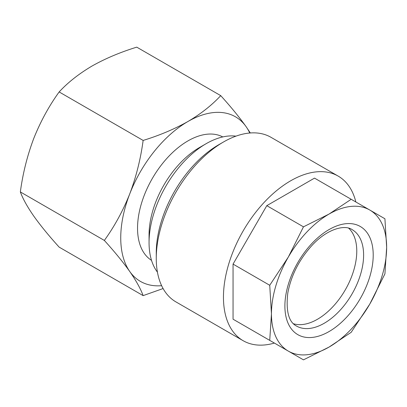 <?xml version="1.0" encoding="UTF-8"?>
<svg xmlns="http://www.w3.org/2000/svg" width="407" height="407" viewBox="0 0 407 407"><rect width="100%" height="100%" fill="white"/><g stroke="black" fill="none" stroke-linecap="round" stroke-linejoin="round"><path stroke-width="0.61" d="M293.478 323.748A55.662 32.138 120 0 0 317.414 319.297A55.662 32.138 120 0 0 332.478 307.143A55.662 32.138 120 0 0 348.657 228.174M369.78 304.085A81.456 47.029 -60 0 1 351.093 329.288A81.456 47.029 -60 0 1 329.054 347.074L351.185 332.305L369.78 304.085L384.92 273.865L386.65 247.314L384.92 218.768L351.185 199.288L329.054 214.062L303.469 226.836L288.324 257.051L269.729 285.276L271.454 313.822L269.729 340.374L303.469 359.854L329.054 347.074A81.456 47.029 -60 0 1 288.324 351.109A81.456 47.029 -60 0 1 271.454 313.822A81.456 47.029 -60 0 1 288.324 257.051A81.456 47.029 -60 0 1 329.054 214.062A81.456 47.029 -60 0 1 369.78 210.027A81.456 47.029 -60 0 1 386.65 247.314A81.456 47.029 -60 0 1 369.78 304.085M274.399 343.07A95.029 54.869 -60 0 1 243.137 340.7A95.029 54.869 -60 0 1 264.937 201.557A95.029 54.869 -60 0 1 338.171 176.099A95.029 54.869 -60 0 1 355.855 201.984M243.137 340.7L175.941 301.902A95.029 54.869 -60 0 1 156.257 258.399A95.029 54.869 -60 0 1 197.741 162.764A95.029 54.869 -60 0 1 223.453 142.012A95.029 54.869 -60 0 1 270.97 137.301L338.171 176.099M156.257 258.399L156.257 252.859A88.243 50.946 -60 0 1 194.78 164.052A88.243 50.946 -60 0 1 218.656 144.78L223.453 142.012M157.428 272.146A80.779 46.637 -60 0 1 149.059 242.603A80.779 46.637 -60 0 1 206.176 143.671L206.176 143.671A80.779 46.637 -60 0 1 235.943 136.152M149.059 242.603L149.059 234.844A71.276 41.148 -60 0 1 199.455 147.553L206.176 143.671L199.455 147.553M151.526 260.353A71.276 41.148 -60 0 1 141.59 202.996A71.276 41.148 -60 0 1 187.937 140.903A71.276 41.148 -60 0 1 222.782 136.935M250.325 132.972L246.133 126.699A95.029 54.869 -60 0 1 249.771 133.013M187.937 121.505A95.029 54.869 -60 0 1 246.133 126.699C239.357 117.201 230.891 106.843 220.731 95.64C211.864 105.204 200.931 113.828 187.937 121.505C174.445 129.09 159.513 135.399 143.137 140.435C140.649 158.979 136.182 176.801 129.741 193.9A95.029 54.869 -60 0 1 187.937 121.505M161.625 285.683A95.029 54.869 -60 0 1 129.741 271.489A95.029 54.869 -60 0 1 129.741 193.9C122.97 210.851 114.499 226.363 104.345 240.43C114.52 251.658 122.985 262.011 129.741 271.489C136.197 280.81 140.659 288.853 143.137 295.624L163.095 288.548M220.731 95.64L136.742 47.146C120.167 52.269 105.235 58.577 91.941 66.082C78.805 73.87 67.872 82.489 59.147 91.946L143.137 140.435M104.345 240.43L20.35 191.936C22.838 173.392 27.305 155.571 33.745 138.477C40.522 121.52 48.988 106.013 59.147 91.946M143.137 295.624L59.147 247.13C48.967 235.902 40.502 225.544 33.745 216.066C27.294 206.751 22.828 198.708 20.35 191.936M351.185 199.288L314.509 178.118L266.794 205.662L233.053 264.102L233.053 319.2L266.799 338.68M233.053 319.2L269.729 340.374M233.053 264.102L269.729 285.276M266.794 205.662L303.469 226.836M345.95 317.918A62.449 36.055 -60 0 1 288.253 323.636A62.449 36.055 -60 0 1 312.154 243.218A62.449 36.055 -60 0 1 369.851 237.5A62.449 36.055 -60 0 1 345.95 317.918M296.423 326.002A55.662 32.138 120 0 0 339.316 311.09A55.662 32.138 120 0 0 352.08 229.594C344.821 224.44 327.452 228.729 312.281 245.111C299.338 259.29 291.178 275.234 287.81 292.933C285.76 310.938 288.634 321.962 296.423 326.002"/></g></svg>
